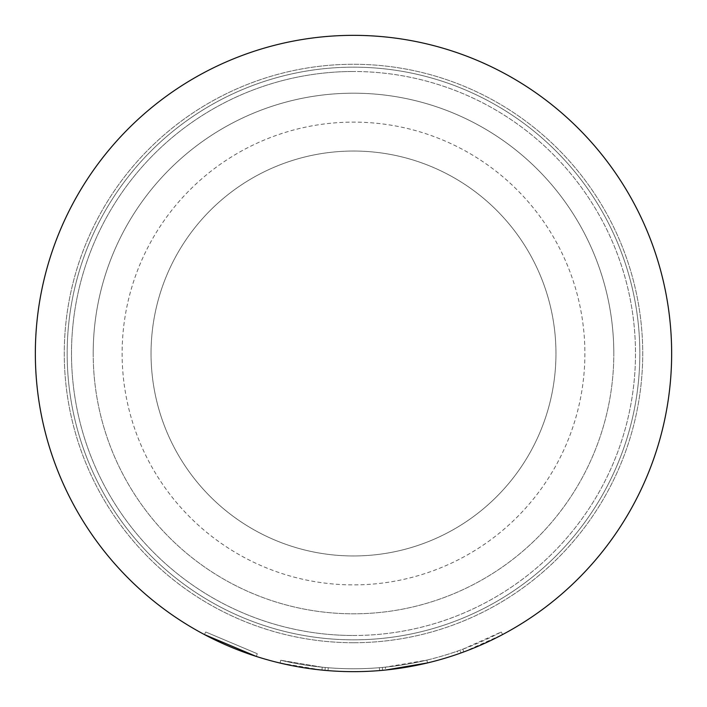 <?xml version="1.0" encoding="UTF-8"?>
<svg xmlns="http://www.w3.org/2000/svg" width="707" height="707" viewBox="0 0 707 707"><rect width="100%" height="100%" fill="white"/><g stroke="black" fill="none" stroke-linecap="round" stroke-linejoin="round"><path stroke-width="0.53" stroke-dasharray="3.54 2.65" d="M256.376 656.467L257.26 653.71L205.755 631.996L257.26 653.71L256.376 656.467L204.394 634.55L205.755 631.996L204.394 634.55M353.5 67.165A286.335 286.335 0 0 1 639.835 353.5A286.335 286.335 0 0 1 353.5 639.835A286.335 286.335 0 0 1 67.165 353.5A286.335 286.335 0 0 1 353.5 67.165A286.335 286.335 0 0 0 67.165 353.5A286.335 286.335 0 0 0 353.5 639.835A286.335 286.335 0 0 0 639.835 353.5A286.335 286.335 0 0 0 353.5 67.165A286.335 286.335 0 0 0 67.165 353.5A286.335 286.335 0 0 0 353.5 639.835A286.335 286.335 0 0 0 639.835 353.5A286.335 286.335 0 0 0 353.5 67.165A286.335 286.335 0 0 0 67.165 353.5A286.335 286.335 0 0 0 353.5 639.835A286.335 286.335 0 0 0 639.835 353.5A286.335 286.335 0 0 0 353.5 67.165M353.5 93.191A260.309 260.309 0 0 1 613.809 353.5A260.309 260.309 0 0 1 353.5 613.809A260.309 260.309 0 0 1 93.191 353.5A260.309 260.309 0 0 1 353.5 93.191M292.238 665.694L321.968 670.086L280.069 663.06A318.15 318.15 0 0 0 353.5 671.65A318.15 318.15 0 0 1 328.021 670.625A318.15 318.15 0 0 0 353.5 671.65A318.15 318.15 0 0 1 328.021 670.625L328.251 667.744L328.021 670.625L328.251 667.744L328.021 670.625L328.251 667.744L328.021 670.625L324.99 670.369L328.021 670.625A318.15 318.15 0 0 0 427.523 662.919L426.851 660.108A315.26 315.26 0 0 1 353.5 668.76A315.26 315.26 0 0 0 385.342 667.143A315.26 315.26 0 0 1 353.5 668.76A315.26 315.26 0 0 0 457.164 651.227L460.001 650.228A315.26 315.26 0 0 0 501.245 631.996L462.829 649.194A315.26 315.26 0 0 1 353.5 668.76A315.26 315.26 0 0 0 426.851 660.108L385.342 667.143L426.851 660.108A315.26 315.26 0 0 1 353.5 668.76A315.26 315.26 0 0 0 426.851 660.108A315.26 315.26 0 0 1 353.5 668.76A315.26 315.26 0 0 0 426.851 660.108A315.26 315.26 0 0 1 353.5 668.76A315.26 315.26 0 0 0 379.35 667.7L382.346 667.435L382.611 670.316L382.346 667.435A315.26 315.26 0 0 0 426.851 660.108A315.26 315.26 0 0 1 353.5 668.76A315.26 315.26 0 0 0 379.35 667.7L382.346 667.435L379.35 667.7A315.26 315.26 0 0 1 353.5 668.76A315.26 315.26 0 0 0 385.342 667.143L426.851 660.108A315.26 315.26 0 0 1 280.732 660.25A315.26 315.26 0 0 0 353.5 668.76A315.26 315.26 0 0 1 328.251 667.744A315.26 315.26 0 0 0 353.5 668.76A315.26 315.26 0 0 1 322.251 667.205A315.26 315.26 0 0 0 353.5 668.76A315.26 315.26 0 0 1 328.251 667.744A315.26 315.26 0 0 0 353.5 668.76A315.26 315.26 0 0 1 322.251 667.205A315.26 315.26 0 0 0 353.5 668.76A315.26 315.26 0 0 1 280.732 660.25A315.26 315.26 0 0 0 353.5 668.76A315.26 315.26 0 0 1 280.732 660.25A315.26 315.26 0 0 0 353.5 668.76A315.26 315.26 0 0 1 328.251 667.744L325.247 667.488L328.251 667.744A315.26 315.26 0 0 0 353.5 668.76A315.26 315.26 0 0 1 322.251 667.205L280.732 660.25L322.251 667.205A315.26 315.26 0 0 0 426.851 660.108L427.523 662.919L385.633 670.024L427.523 662.919A318.15 318.15 0 0 1 353.5 671.65A318.15 318.15 0 0 0 671.65 353.5A318.15 318.15 0 0 0 353.5 35.35A318.15 318.15 0 0 0 35.35 353.5A318.15 318.15 0 0 0 427.523 662.919A318.15 318.15 0 0 1 353.5 671.65A318.15 318.15 0 0 0 427.523 662.919A318.15 318.15 0 0 1 382.611 670.316L379.588 670.581A318.15 318.15 0 0 1 353.5 671.65A318.15 318.15 0 0 0 385.633 670.024A318.15 318.15 0 0 1 353.5 671.65A318.15 318.15 0 0 0 463.827 651.907L502.606 634.55A318.15 318.15 0 0 1 460.973 652.95L460.001 650.228L460.973 652.95M151.042 353.5A202.458 202.458 0 0 1 353.5 151.042A202.458 202.458 0 0 1 555.958 353.5A202.458 202.458 0 0 1 353.5 555.958A202.458 202.458 0 0 1 151.042 353.5A202.458 202.458 0 0 1 353.5 151.042A202.458 202.458 0 0 1 555.958 353.5A202.458 202.458 0 0 1 353.5 555.958A202.458 202.458 0 0 1 151.042 353.5M584.883 353.5A231.383 231.383 0 0 1 353.5 584.883A231.383 231.383 0 0 1 122.117 353.5A231.383 231.383 0 0 1 353.5 122.117A231.383 231.383 0 0 1 584.883 353.5M93.191 353.5A260.309 260.309 0 0 0 353.5 613.809A260.309 260.309 0 0 0 613.809 353.5A260.309 260.309 0 0 1 353.5 613.809A260.309 260.309 0 0 1 93.191 353.5A260.309 260.309 0 0 1 353.5 93.191A260.309 260.309 0 0 1 613.809 353.5A260.309 260.309 0 0 0 353.5 93.191A260.309 260.309 0 0 0 93.191 353.5M353.5 635.496A281.996 281.996 0 0 0 635.496 353.5A281.996 281.996 0 0 0 353.5 71.504A281.996 281.996 0 0 1 635.496 353.5A281.996 281.996 0 0 1 353.5 635.496A281.996 281.996 0 0 1 71.504 353.5A281.996 281.996 0 0 1 353.5 71.504A281.996 281.996 0 0 0 71.504 353.5A281.996 281.996 0 0 0 353.5 635.496M353.5 642.725A289.225 289.225 0 0 0 642.725 353.5A289.225 289.225 0 0 0 353.5 64.275A289.225 289.225 0 0 0 64.275 353.5A289.225 289.225 0 0 0 353.5 642.725A289.225 289.225 0 0 0 642.725 353.5A289.225 289.225 0 0 0 353.5 64.275A289.225 289.225 0 0 0 64.275 353.5A289.225 289.225 0 0 0 353.5 642.725M280.732 660.25L280.069 663.06A318.15 318.15 0 0 0 458.109 653.957L457.164 651.227M426.851 660.108L427.523 662.919A318.15 318.15 0 0 1 353.5 671.65A318.15 318.15 0 0 0 427.523 662.919A318.15 318.15 0 0 1 353.5 671.65A318.15 318.15 0 0 0 427.523 662.919A318.15 318.15 0 0 1 328.021 670.625A318.15 318.15 0 0 0 353.5 671.65A318.15 318.15 0 0 1 321.968 670.086A318.15 318.15 0 0 0 353.5 671.65A318.15 318.15 0 0 1 280.069 663.06A318.15 318.15 0 0 0 353.5 671.65A318.15 318.15 0 0 1 280.069 663.06A318.15 318.15 0 0 0 353.5 671.65A318.15 318.15 0 0 1 321.968 670.086A318.15 318.15 0 0 0 353.5 671.65A318.15 318.15 0 0 1 321.968 670.086L322.251 667.205L321.968 670.086A318.15 318.15 0 0 0 385.633 670.024L385.342 667.143M328.021 670.625L324.99 670.369L325.247 667.488L324.99 670.369M379.35 667.7L379.588 670.581A318.15 318.15 0 0 1 353.5 671.65A318.15 318.15 0 0 0 379.588 670.581L382.611 670.316M501.245 631.996L502.606 634.55L501.245 631.996M462.829 649.194L463.827 651.907"/><path stroke-width="1.06" d="M353.5 671.65A318.15 318.15 0 0 0 671.65 353.5A318.15 318.15 0 0 0 353.5 35.35A318.15 318.15 0 0 0 35.35 353.5A318.15 318.15 0 0 0 353.5 671.65M385.633 670.024L427.523 662.919M458.109 653.957L460.973 652.95M280.069 663.06L292.238 665.694M204.394 634.55L256.376 656.467M324.99 670.369L328.021 670.625M379.588 670.581L382.611 670.316"/></g></svg>
